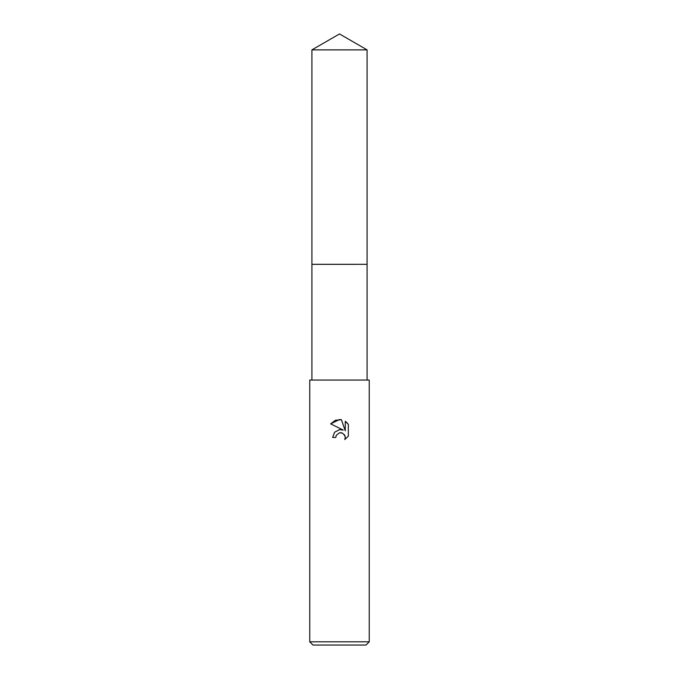 <?xml version="1.0" encoding="UTF-8"?>
<svg xmlns="http://www.w3.org/2000/svg" width="679" height="679" viewBox="0 0 679 679"><rect width="100%" height="100%" fill="white"/><g stroke="black" fill="none" stroke-linecap="round" stroke-linejoin="round"><path stroke-width="0.51" stroke-dasharray="3.4 2.55" d="M367.084 264.335L311.916 264.335L367.084 264.326M369.24 380.062L309.76 380.062M369.24 641.808L309.76 641.808M365.998 645.05L313.002 645.05M348.335 436.147L348.335 424.409M332.659 437.454L335.782 437.454M341.537 429.646L339.67 429.612M330.665 423.866L343.285 430.096M336.283 435.298L339.5 432.786M341.427 432.752L344.312 434.543M345.272 421.311L345.272 430.826L341.418 419.715M339.5 380.062L311.916 380.062L339.5 380.062M367.084 49.873L311.916 49.873"/><path stroke-width="1.02" d="M311.916 49.873L367.084 49.873L339.5 33.95L311.916 49.873L311.916 264.326L367.084 264.326L367.084 380.062M335.782 437.454L336.283 435.298L335.782 437.454L332.659 437.454L334.594 432.234L339.5 429.629L343.285 430.096L330.665 423.866L339.5 419.512L341.418 419.715L345.272 430.826L345.272 421.311L348.335 424.409L348.335 436.147L344.788 439.551L345.288 437.42L344.924 435.604L342.36 433.032L339.5 432.786L341.427 432.752M339.5 641.808L369.24 641.808L369.24 380.062L309.76 380.062L309.76 641.808L339.5 641.808M309.76 641.808L313.002 645.05L365.998 645.05L369.24 641.808M344.312 434.543L345.288 437.42L344.788 439.551L348.335 436.147M343.285 430.096L341.537 429.646M339.67 429.612L334.654 432.175L332.659 437.454M348.335 424.409L346.808 422.55M346.782 422.525L345.272 421.311M341.418 419.715L335.409 420.242L330.665 423.866M339.5 432.786L336.283 435.298M311.916 380.062L311.916 264.335L367.084 264.326L367.084 49.873"/></g></svg>
